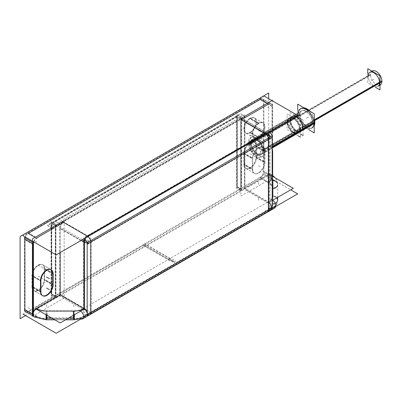 <?xml version="1.0" encoding="UTF-8"?>
<svg xmlns="http://www.w3.org/2000/svg" width="402" height="402" viewBox="0 0 402 402"><rect width="100%" height="100%" fill="white"/><g stroke="black" fill="none" stroke-linecap="round" stroke-linejoin="round"><path stroke-width="0.3" stroke-dasharray="2.01 1.51" d="M269.038 104.264L268.631 104.028A4.799 2.774 -60 0 1 271.033 103.791L262.888 99.088A4.799 2.774 120 0 1 263.883 101.284L263.883 171.845A4.799 2.774 120 0 1 260.486 177.724L144.926 244.446L169.337 258.541L168.825 259.496L143.836 245.074L144.378 245.386L144.926 244.446L169.337 258.541L168.825 259.496L174.257 262.009L169.337 258.541L174.257 262.009L168.252 259.169L143.836 245.074L28.276 311.791A4.799 2.774 120 0 1 25.874 312.027M262.888 99.088A4.799 2.774 120 0 0 260.486 99.324A4.799 2.774 120 0 1 263.883 101.284L272.028 105.987A4.799 2.774 -60 0 0 271.033 103.791M28.276 233.391A4.799 2.774 120 0 0 25.331 237.054A4.799 2.774 120 0 1 28.276 233.391M25.05 237.954A4.799 2.774 120 0 0 24.879 239.27A4.799 2.774 120 0 1 25.05 237.954M24.879 309.831A4.799 2.774 120 0 0 25.306 311.49A4.799 2.774 120 0 1 24.879 309.831M44.572 279.802A8.643 4.99 -60 0 1 38.461 290.39A8.643 4.99 -60 0 1 34.14 290.817A8.643 4.99 -60 0 1 32.351 286.862L32.351 275.883A8.643 4.99 -60 0 1 38.461 265.3A8.643 4.99 -60 0 1 42.783 264.873A8.643 4.99 -60 0 1 44.572 268.827L44.572 279.802A8.643 4.99 -60 0 1 38.461 290.39A8.643 4.99 -60 0 1 32.351 286.862L32.351 275.883A8.643 4.99 -60 0 1 38.461 265.3A8.643 4.99 -60 0 1 44.572 268.827L44.572 279.802L52.717 284.505L52.717 284.058L52.717 284.505L44.572 279.802M256.411 146.524L256.411 157.499A8.643 4.99 -60 0 1 250.3 168.081A8.643 4.99 -60 0 1 245.979 168.508A8.643 4.99 -60 0 1 244.19 164.554L244.19 153.579A8.643 4.99 -60 0 1 250.3 142.991A8.643 4.99 -60 0 1 254.622 142.564A8.643 4.99 -60 0 1 256.411 146.524L256.411 157.499A8.643 4.99 -60 0 1 250.3 168.081A8.643 4.99 -60 0 1 244.19 164.554L244.19 153.579A8.643 4.99 -60 0 1 250.3 142.991A8.643 4.99 -60 0 1 256.411 146.524L264.561 151.227L264.561 162.202A8.643 4.99 120 0 1 258.451 172.785A8.643 4.99 120 0 0 264.561 162.202L264.561 151.227A8.643 4.99 120 0 0 262.767 147.268A8.643 4.99 120 0 0 258.451 147.7A8.643 4.99 120 0 0 252.34 158.282L252.34 169.257A8.643 4.99 120 0 0 254.129 173.217A8.643 4.99 120 0 0 258.451 172.785A8.643 4.99 120 0 1 252.34 169.257L252.34 158.282A8.643 4.99 120 0 1 258.451 147.7A8.643 4.99 120 0 1 264.561 151.227L256.411 146.524M250.3 132.645A8.643 4.99 -60 0 1 245.979 133.072A8.643 4.99 -60 0 1 244.657 126.148A8.643 4.99 -60 0 1 250.3 118.535A8.643 4.99 -60 0 1 254.622 118.103A8.643 4.99 -60 0 1 255.948 125.027A8.643 4.99 -60 0 1 250.3 132.645A8.643 4.99 -60 0 1 244.19 129.117A8.643 4.99 -60 0 1 250.3 118.535A8.643 4.99 -60 0 1 256.411 122.062A8.643 4.99 -60 0 1 250.3 132.645L258.451 137.348A8.643 4.99 120 0 0 264.094 129.735A8.643 4.99 120 0 0 262.767 122.806A8.643 4.99 120 0 0 258.451 123.238A8.643 4.99 120 0 0 252.803 130.851A8.643 4.99 120 0 0 254.129 137.775A8.643 4.99 120 0 0 258.451 137.348A8.643 4.99 120 0 0 264.561 126.766A8.643 4.99 120 0 0 258.451 123.238A8.643 4.99 120 0 0 252.34 133.821A8.643 4.99 120 0 0 258.451 137.348M236.994 187.056L237.265 186.9L237.265 116.022L51.496 223.276L51.496 294.153L51.768 293.993L55.571 296.189L55.3 296.344L51.496 294.153L51.768 293.993L55.571 296.189L55.571 225.944L55.571 296.189L55.3 296.344L51.496 294.153L51.496 223.276L55.3 225.472L55.3 296.344L55.3 225.472L51.496 223.276L237.265 116.022L241.069 118.218L55.3 225.472L241.069 118.218L237.265 116.022L237.265 186.9L241.069 189.096L241.069 118.218L241.069 189.096L237.265 186.9L236.994 187.056L236.994 116.806L51.768 223.748L51.768 293.993L51.768 223.748L55.571 225.944L240.793 119.002L240.793 189.252L241.069 189.096L240.793 189.252L236.994 187.056L236.994 116.806L240.793 119.002L240.793 189.252L236.994 187.056M26.622 312.248A4.799 2.774 120 0 0 28.276 311.791L143.836 245.074L168.825 259.496L174.257 262.009L168.825 259.496L144.378 245.386L144.926 244.446L260.486 177.724A4.799 2.774 120 0 0 263.883 171.845L263.883 101.284L272.028 105.987L272.028 176.548A4.799 2.774 120 0 0 271.033 174.352A4.799 2.774 120 0 0 268.631 174.589L244.868 188.312L268.631 202.03L270.033 205.141L268.631 209.869A14.402 8.316 0 0 0 272.852 203.99L272.852 188.312A14.402 8.316 0 0 0 268.631 182.433L260.486 177.724L268.631 182.433A4.799 2.774 -60 0 0 272.028 176.548L272.028 105.987A4.799 2.774 -60 0 0 268.631 104.028L267.345 103.284M36.421 308.656A4.799 2.774 120 0 0 35.979 308.947A4.799 2.774 120 0 1 36.421 308.656M32.416 314.183L33.029 314.535A4.799 2.774 -60 0 0 33.431 316.158A4.799 2.774 -60 0 1 33.029 314.535A4.799 2.774 120 0 1 33.431 312.444A4.799 2.774 120 0 0 33.029 314.535L33.431 314.771M32.416 243.622L33.029 243.974A4.799 2.774 -60 0 1 33.195 242.657A4.799 2.774 -60 0 0 33.029 243.974L33.431 244.21M33.482 241.758A4.799 2.774 -60 0 1 36.421 238.095A4.799 2.774 -60 0 0 33.482 241.758M63.581 222.412A4.799 2.774 120 0 0 60.184 228.296L60.184 252.551L60.184 228.296A4.799 2.774 120 0 1 63.581 222.412M40.496 291.566A8.643 4.99 120 0 0 40.512 292.038A8.643 4.99 120 0 1 40.496 291.566L32.351 286.862L40.496 291.566M52.717 273.531L52.717 274.013L52.717 273.531L44.572 268.827L52.717 273.531M51.124 269.702A8.643 4.99 120 0 0 50.928 269.576L42.783 264.873M40.512 280.129A8.643 4.99 120 0 0 40.496 280.586A8.643 4.99 120 0 1 40.512 280.129M90.741 312.575L87.184 310.52L90.741 312.575M84.425 308.932L83.953 308.656A4.799 2.774 60 0 1 84.395 308.947A4.799 2.774 60 0 0 83.953 308.656L84.425 308.932M267.224 132.977C269.199 133.946 270.124 135.635 269.988 138.047A4.769 2.754 180 0 0 268.184 135.65A4.799 2.422 114.4 0 0 267.224 132.977A4.799 2.422 114.4 0 0 265.24 133.429A4.799 2.774 -60 0 1 267.305 133.047A4.799 2.774 -60 0 1 267.642 133.193L243.873 119.469A4.799 2.774 120 0 1 244.868 121.67L244.868 188.312L268.631 202.03C270.516 203.226 270.516 205.839 268.631 209.869L83.953 316.495A14.402 8.316 0 0 1 73.767 318.932A14.402 8.316 0 0 0 83.953 316.495A4.799 2.774 60 0 0 87.345 314.535M249.215 142.207A11.14 6.432 60 0 1 251.521 137.112A11.14 6.432 60 0 1 260.104 140.097A11.14 6.432 60 0 1 264.968 151.303A11.14 6.432 60 0 1 262.662 156.403A11.14 6.432 60 0 1 254.079 153.418A11.14 6.432 60 0 1 249.215 142.207A11.14 6.432 60 0 1 257.089 137.66A11.14 6.432 60 0 1 264.968 151.303A11.14 6.432 60 0 1 257.089 155.85A11.14 6.432 60 0 1 249.215 142.207L298.103 113.987A11.14 6.432 -120 0 0 302.962 125.193A11.14 6.432 -120 0 0 311.545 128.178M243.873 119.469A4.799 2.774 120 0 0 241.476 119.706M300.41 108.887A11.14 6.432 -120 0 0 298.103 113.987A11.14 6.432 -120 0 0 305.977 127.625A11.14 6.432 -120 0 0 313.851 123.077M299.731 114.927A8.834 5.1 60 0 1 301.56 110.882A8.834 5.1 60 0 1 308.369 113.248A8.834 5.1 60 0 1 312.223 122.138A8.834 5.1 60 0 1 310.394 126.183A8.834 5.1 60 0 1 303.585 123.816A8.834 5.1 60 0 1 299.731 114.927A8.834 5.1 60 0 1 305.977 111.319A8.834 5.1 60 0 1 312.223 122.138A8.834 5.1 60 0 1 305.977 125.746A8.834 5.1 60 0 1 299.731 114.927L290.224 120.414A8.834 5.1 -120 0 0 294.083 129.303A8.834 5.1 -120 0 0 300.887 131.67A8.834 5.1 -120 0 0 302.716 127.625A8.834 5.1 -120 0 0 298.862 118.736A8.834 5.1 -120 0 0 292.053 116.369A8.834 5.1 -120 0 0 290.224 120.414A8.834 5.1 -120 0 0 296.47 131.233A8.834 5.1 -120 0 0 302.716 127.625L312.223 122.138M290.36 120.494A8.643 4.99 60 0 1 292.148 116.535A8.643 4.99 60 0 1 298.812 118.851A8.643 4.99 60 0 1 302.58 127.55A8.643 4.99 60 0 1 300.791 131.504A8.643 4.99 60 0 1 294.133 129.188A8.643 4.99 60 0 1 290.36 120.494A8.643 4.99 60 0 1 296.47 116.967A8.643 4.99 60 0 1 302.58 127.55A8.643 4.99 60 0 1 296.47 131.077A8.643 4.99 60 0 1 290.36 120.494L287.646 122.062A8.643 4.99 -120 0 0 291.415 130.756A8.643 4.99 -120 0 0 298.078 133.072A8.643 4.99 -120 0 0 299.867 129.117A8.643 4.99 -120 0 0 296.093 120.419A8.643 4.99 -120 0 0 289.435 118.103A8.643 4.99 -120 0 0 287.646 122.062A8.643 4.99 -120 0 0 293.756 132.645A8.643 4.99 -120 0 0 299.867 129.117L302.58 127.55M300.003 129.193A8.834 5.1 60 0 1 298.173 133.238A8.834 5.1 60 0 1 291.365 130.871A8.834 5.1 60 0 1 287.51 121.982A8.834 5.1 60 0 1 289.339 117.937A8.834 5.1 60 0 1 296.148 120.304A8.834 5.1 60 0 1 300.003 129.193A8.834 5.1 60 0 1 293.756 132.801A8.834 5.1 60 0 1 287.51 121.982A8.834 5.1 60 0 1 293.756 118.374A8.834 5.1 60 0 1 300.003 129.193L263.335 150.363A8.834 5.1 -120 0 0 259.481 141.474A8.834 5.1 -120 0 0 252.672 139.107A8.834 5.1 -120 0 0 250.843 143.152A8.834 5.1 -120 0 0 254.702 152.041A8.834 5.1 -120 0 0 261.506 154.408A8.834 5.1 -120 0 0 263.335 150.363A8.834 5.1 -120 0 0 257.089 139.544A8.834 5.1 -120 0 0 250.843 143.152A8.834 5.1 -120 0 0 257.089 153.971A8.834 5.1 -120 0 0 263.335 150.363M262.792 150.052A8.065 4.658 60 0 1 261.124 153.74A8.065 4.658 60 0 1 254.908 151.579A8.065 4.658 60 0 1 251.386 143.464A8.065 4.658 60 0 1 253.059 139.77A8.065 4.658 60 0 1 259.275 141.931A8.065 4.658 60 0 1 262.792 150.052A8.065 4.658 60 0 1 257.089 153.343A8.065 4.658 60 0 1 251.386 143.464A8.065 4.658 60 0 1 257.089 140.172A8.065 4.658 60 0 1 262.792 150.052L314.59 120.148M369.84 72.345A8.065 4.658 -120 0 0 368.172 76.038A8.065 4.658 -120 0 0 371.694 84.159A8.065 4.658 -120 0 0 377.91 86.319M268.662 98.681L268.662 175.212L25.542 315.575M22.994 314.103L264.491 174.674L290.726 189.824M80.973 318.952L275.646 206.558M168.162 259.823L174.403 262.702L175.408 260.712L169.167 257.833L168.162 259.823M143.604 245.602L169.026 260.275L170.141 258.345L144.72 243.667L143.604 245.602M143.062 244.627L169.599 259.948L143.062 244.627M167.508 258.793L174.976 262.375L167.508 258.793M33.456 314.289L24.497 309.118A4.799 2.774 -60 0 0 25.472 311.796A4.799 2.774 -60 0 0 28.276 311.299L37.23 316.469A4.799 2.774 -60 0 1 34.602 317.052M32.416 242.21L33.431 242.798M24.477 237.627L24.477 311.007M32.416 315.595L33.431 316.183M64.194 220.572L64.194 298.033L32.416 316.379M84.902 308.656L60.184 294.385L35.471 308.656M83.928 316.007A4.799 2.879 -122 0 0 86.892 316.409A4.799 2.879 -122 0 0 87.505 312.269A4.799 2.879 -122 0 0 83.928 308.223A13.834 7.985 180 0 1 73.214 310.781L73.214 318.565A13.834 7.985 180 0 0 83.928 316.007M80.887 318.927A4.799 2.774 -120 0 1 79.852 318.369L271.923 207.477A4.799 2.774 -120 0 0 274.727 207.975M79.852 310.585L271.923 199.693A4.799 2.774 -120 0 1 272.189 199.824M83.571 240.461L83.571 313.741A4.799 2.774 0 0 0 91.123 313.741L91.123 240.381M86.525 241.376A4.799 2.774 0 0 0 91.123 240.356M82.35 239.758L59.712 226.688L59.712 295.993L84.425 310.264L84.425 308.967M85.199 239.356A4.799 2.774 -60 0 1 88.224 236.205L63.511 221.934A4.799 2.774 -60 0 0 59.737 228.472L84.45 242.743M271.988 100.6L272.641 100.977M264.491 96.274L22.994 235.703M271.44 104.023A4.799 2.774 120 0 1 272.41 106.701L263.451 101.53A4.799 2.774 120 0 0 262.481 98.852A4.799 2.774 120 0 0 259.677 99.349L268.636 104.525A4.799 2.774 120 0 1 271.44 104.023L262.481 98.852M272.435 150.76L272.435 104.811L263.476 99.641L263.476 173.026L272.435 178.197L272.435 175.252M268.636 182.87L259.677 177.699A4.799 2.774 120 0 0 263.451 171.162L272.41 176.332A4.799 2.774 120 0 1 268.636 182.87M267.832 182.418A4.799 2.658 118.1 0 0 271.164 178.121A4.799 2.658 118.1 0 0 270.481 174.046A4.799 2.658 118.1 0 0 267.832 174.629A13.834 7.985 180 0 1 272.27 180.815A4.799 3.919 -176.1 0 1 277.631 185.051A4.799 3.919 -176.1 0 1 272.27 188.598A13.834 7.985 180 0 0 267.832 182.418M272.189 176.096L268.631 174.041L243.919 188.312L268.631 202.578L272.189 200.523M277.621 200.849A4.799 3.919 180 0 1 272.28 204.291L272.28 187.95A4.799 3.919 180 0 0 277.651 184.061A4.799 3.919 180 0 0 272.28 180.166L272.28 196.508A4.799 3.919 180 0 1 276.616 197.97M272.27 203.643A4.799 3.919 176.1 0 0 277.631 199.412A4.799 3.919 176.1 0 0 272.27 195.859A13.834 7.985 180 0 1 267.832 202.045A4.799 2.658 -118.1 0 1 271.164 206.342A4.799 2.658 -118.1 0 1 270.481 210.417A4.799 2.658 -118.1 0 1 267.832 209.829A13.834 7.985 180 0 0 272.27 203.643M269.109 134.328L269.109 203.638L244.396 189.367L244.396 120.062L269.109 134.328M270.038 209.321A4.799 2.774 180 0 0 268.204 207.141L268.204 133.755A4.799 2.774 180 0 1 270.038 135.936L270.038 209.321A4.799 2.774 180 0 1 268.204 211.502L268.204 138.142M269.988 138.047A4.769 2.754 180 0 1 268.184 139.981A4.799 2.422 -114.4 0 0 265.24 133.429A4.799 2.774 -60 0 1 267.305 133.047A4.799 2.774 -60 0 1 268.631 135.389L268.631 202.03A14.402 8.316 180 0 0 272.189 198.638A14.402 8.316 180 0 1 268.631 202.03A4.799 2.774 -120 0 1 272.028 207.909A4.799 2.774 -120 0 0 268.631 202.03L268.631 135.389A4.799 2.774 180 0 1 268.631 139.308A4.799 2.774 -120 0 0 268.466 137.992A4.799 2.774 -120 0 1 268.631 139.308A4.799 2.774 180 0 0 270.038 137.348C269.541 134.871 268.742 133.489 267.642 133.193A4.799 2.774 -60 0 1 268.631 135.389A4.799 2.774 180 0 1 270.038 137.348L270.038 205.141M269.385 131.771A4.799 2.774 60 0 0 268.39 131.168L83.385 237.984A4.799 2.774 60 0 1 84.375 238.587M272.169 137.705L87.184 244.506M83.596 242.215A4.799 3.08 -6.3 0 0 90.741 242.014A4.799 2.774 180 0 1 87.033 242.818A4.799 2.774 180 0 0 90.741 242.014A4.799 3.08 66.3 0 0 87.345 235.723A4.769 2.754 -60 0 0 83.596 242.215M268.114 133.464A4.799 2.774 120 0 1 269.084 136.142L244.371 121.876A4.799 2.774 120 0 0 243.401 119.198A4.799 2.774 120 0 0 240.597 119.695L265.31 133.961A4.799 2.774 120 0 1 268.114 133.464L243.401 119.198M240.863 118.57L240.863 196.03L272.641 177.689L272.641 175.398M272.641 100.224L272.641 150.639M256.009 157.73L264.963 162.905L264.963 150.991L256.009 145.82L256.009 157.73M254.215 142.333A8.643 4.99 -60 0 0 247.371 144.846A8.643 4.99 -60 0 0 243.798 153.805L252.757 158.976A8.643 4.99 -60 0 1 256.33 150.021A8.643 4.99 -60 0 1 263.174 147.504A8.643 4.99 -60 0 1 264.953 151.936L255.994 146.765A8.643 4.99 -60 0 0 254.215 142.333L263.174 147.504M243.783 152.876L252.742 158.046L252.742 169.961L243.783 164.79L243.783 152.876M245.577 168.277A8.643 4.99 -60 0 0 252.421 165.76A8.643 4.99 -60 0 0 255.994 156.805L264.953 161.976A8.643 4.99 -60 0 1 261.38 170.93A8.643 4.99 -60 0 1 254.531 173.448A8.643 4.99 -60 0 1 252.757 169.016L243.798 163.845A8.643 4.99 -60 0 0 245.577 168.277L254.531 173.448M245.577 132.841A8.643 4.99 -60 0 0 250.3 132.163L259.26 137.333A8.643 4.99 -60 0 1 254.531 138.012A8.643 4.99 -60 0 1 253.29 130.826A8.643 4.99 -60 0 1 259.26 123.253L250.3 118.082A8.643 4.99 -60 0 0 244.331 125.655A8.643 4.99 -60 0 0 245.577 132.841L254.531 138.012M254.215 117.871A8.643 4.99 -60 0 0 249.491 118.55L258.451 123.721A8.643 4.99 -60 0 1 263.174 123.042A8.643 4.99 -60 0 1 264.421 130.228A8.643 4.99 -60 0 1 258.451 137.801L249.491 132.63A8.643 4.99 -60 0 0 255.461 125.057A8.643 4.99 -60 0 0 254.215 117.871L263.174 123.042M304.007 107.831A11.14 6.432 60 0 0 301.384 108.324A11.14 6.432 60 0 0 299.093 114.002L248.25 143.353A11.14 6.432 60 0 1 250.541 137.675A11.14 6.432 60 0 1 259.355 140.906A11.14 6.432 60 0 1 263.973 152.428L272.189 147.685M309.902 111.238A11.14 6.432 60 0 1 314.258 118.781M272.189 146.544L263.973 151.288A11.14 6.432 60 0 1 261.682 156.966A11.14 6.432 60 0 1 252.873 153.74A11.14 6.432 60 0 1 248.25 142.213L299.093 112.856A11.14 6.432 60 0 0 303.716 124.384A11.14 6.432 60 0 0 312.525 127.615A11.14 6.432 60 0 0 314.258 125.59M297.696 110.45L297.696 123.313L308.837 129.745M301.967 110.65A8.834 5.1 60 0 0 300.148 115.168L289.832 121.123A8.834 5.1 60 0 1 291.651 116.605A8.834 5.1 60 0 1 298.641 119.173A8.834 5.1 60 0 1 302.299 128.318L312.615 122.364A8.834 5.1 60 0 0 308.957 113.213A8.834 5.1 60 0 0 301.967 110.65L291.651 116.605M310.801 125.952A8.834 5.1 60 0 0 312.615 121.429L302.299 127.384A8.834 5.1 60 0 1 300.485 131.906A8.834 5.1 60 0 1 293.49 129.338A8.834 5.1 60 0 1 289.832 120.188L300.148 114.233A8.834 5.1 60 0 0 303.806 123.384A8.834 5.1 60 0 0 310.801 125.952L300.485 131.906M300.942 134.303L289.822 127.881L289.822 112.48L303.123 120.163L303.123 135.559M292.555 116.304A8.643 4.99 60 0 0 290.782 120.736L287.254 122.771A8.643 4.99 60 0 1 289.028 118.339A8.643 4.99 60 0 1 295.877 120.856A8.643 4.99 60 0 1 299.45 129.811L302.972 127.776A8.643 4.99 60 0 0 299.4 118.816A8.643 4.99 60 0 0 292.555 116.304L289.028 118.339M301.198 131.273A8.643 4.99 60 0 0 302.972 126.841L299.45 128.876A8.643 4.99 60 0 1 297.671 133.308A8.643 4.99 60 0 1 290.827 130.791A8.643 4.99 60 0 1 287.254 121.836L290.782 119.801A8.643 4.99 60 0 0 294.354 128.756A8.643 4.99 60 0 0 301.198 131.273L297.671 133.308M298.224 135.871L287.103 129.449L287.103 114.047L300.41 121.731L300.41 137.127M290.073 117.515A8.834 5.1 60 0 0 288.254 122.032L250.124 144.047A8.834 5.1 60 0 1 251.938 139.529A8.834 5.1 60 0 1 258.933 142.097A8.834 5.1 60 0 1 262.591 151.247L300.721 129.233A8.834 5.1 60 0 0 297.063 120.082A8.834 5.1 60 0 0 290.073 117.515L251.938 139.529M263.742 142.896L263.742 158.298L250.441 150.614L250.441 135.218L263.742 142.896M298.907 132.816A8.834 5.1 60 0 0 300.721 128.298L262.591 150.313A8.834 5.1 60 0 1 260.772 154.83A8.834 5.1 60 0 1 253.783 152.263A8.834 5.1 60 0 1 250.124 143.112L288.254 121.097A8.834 5.1 60 0 0 291.912 130.248A8.834 5.1 60 0 0 298.907 132.816L260.772 154.83M314.5 119.716L260.446 150.921A8.065 4.658 60 0 1 258.787 155.092A8.065 4.658 60 0 1 252.386 152.73A8.065 4.658 60 0 1 249.064 144.353L370.523 74.229A8.065 4.658 60 0 0 373.845 82.606A8.065 4.658 60 0 0 380.242 84.968M372.177 70.998A8.065 4.658 60 0 0 370.523 75.164L249.064 145.288A8.065 4.658 60 0 1 250.722 141.122A8.065 4.658 60 0 1 257.124 143.484A8.065 4.658 60 0 1 260.446 151.855L314.666 120.555M367.765 73.546L367.765 82.877L375.82 87.525M33.884 241.989A4.799 2.774 120 0 1 37.23 238.12L28.276 232.949A4.799 2.774 120 0 0 24.497 239.486L33.456 244.662M46.607 318.932A14.402 8.316 0 0 1 36.421 316.495L28.276 311.791L36.421 316.495A14.402 8.316 0 0 0 46.607 318.932L46.607 319.811L46.034 319.806L46.034 318.575L74.34 318.575L74.34 319.811L73.767 319.811L73.767 318.932L46.607 318.932L73.767 318.932M46.034 314.756L46.034 310.791L74.34 310.791L74.34 314.756M47.16 318.565L47.16 310.781A13.834 7.985 180 0 1 36.446 308.223A4.799 2.879 -58 0 0 32.869 312.269A4.799 2.879 -58 0 0 33.482 316.409A4.799 2.879 -58 0 0 36.446 316.007A13.834 7.985 180 0 0 47.16 318.565M40.914 291.324L31.959 286.149A8.643 4.99 -60 0 0 33.733 290.581A8.643 4.99 -60 0 0 40.577 288.068A8.643 4.99 -60 0 0 44.15 279.109L53.109 284.284M53.124 273.3L44.165 268.124L44.165 280.038L53.124 285.209M53.109 274.239L44.15 269.069A8.643 4.99 -60 0 0 42.376 264.637A8.643 4.99 -60 0 0 35.532 267.154A8.643 4.99 -60 0 0 31.959 276.109L40.914 281.279M40.904 292.264L31.944 287.093L31.944 275.184L40.904 280.355M241.476 189.327L236.863 186.664L236.582 186.824L241.195 189.488L241.476 189.327M241.2 117.831L236.587 115.168L236.587 188.226L241.2 190.89L241.2 117.831M244.783 188.367L244.783 114.655L51.582 226.2L51.582 299.907L244.783 188.367M55.973 297.827L51.361 295.163L51.361 222.11L55.973 224.768L55.973 297.827M55.978 296.42L51.366 293.756L51.084 293.922L55.697 296.586L55.978 296.42M55.702 297.998L51.089 295.334L51.089 221.623L55.702 224.286L55.702 297.998M51.989 227.849L47.376 225.185L240.577 113.645L245.19 116.309L51.989 227.849M241.471 117.037L236.858 114.374L236.858 188.081L241.471 190.744L241.471 117.037M52.27 228.316L47.657 225.653L240.29 114.434L244.903 117.098L52.27 228.316M236.994 116.806L51.768 223.748L55.571 225.944L240.793 119.002L236.994 116.806M81.194 240.421L60.184 228.296L81.194 240.421M269.732 210.296A4.799 2.774 -120 0 1 268.631 209.869A14.402 8.316 0 0 0 272.852 203.99A4.799 3.919 -0 0 0 277.651 200.07A4.799 3.919 -0 0 1 272.852 203.99L272.852 188.312A14.402 8.316 0 0 0 268.631 182.433A4.799 2.774 -60 0 0 272.028 176.548L263.883 171.845L272.028 176.548A4.799 2.774 120 0 0 268.631 174.589A14.402 8.316 180 0 1 272.189 177.98A14.402 8.316 180 0 0 268.631 174.589L244.868 188.312L244.868 121.67L268.631 135.389L244.868 121.67A4.799 2.774 120 0 0 241.476 119.711M275.229 177.85L275.797 178.609L277.651 184.392A4.799 3.919 180 0 1 272.852 188.312A4.799 3.919 180 0 0 277.651 184.392A4.799 3.919 180 0 0 272.852 180.468A4.799 3.919 180 0 1 277.651 184.392L277.651 197.372M272.852 196.151A4.799 3.919 -0 0 1 276.812 197.854A4.799 3.919 -0 0 0 272.852 196.151M265.24 133.429A4.799 2.774 -120 0 1 265.828 133.826A4.799 2.774 -120 0 0 265.24 133.429A4.799 2.774 -60 0 0 261.868 139.76M87.345 236.135A4.799 2.774 60 0 1 87.932 236.532A4.799 2.774 60 0 0 87.345 236.135A4.799 2.774 -60 0 0 84.792 238.944A4.799 2.774 -60 0 1 87.345 236.135M90.741 242.014A4.799 2.774 60 0 0 90.571 240.697A4.799 2.774 60 0 1 90.741 242.014A4.799 2.774 180 0 0 90.314 237.873M84.425 242.255A4.799 2.774 180 0 1 83.953 242.014A4.799 2.774 -60 0 1 84.118 240.697A4.799 2.774 -60 0 0 83.953 242.014A4.799 2.774 180 0 0 84.425 242.255M244.19 153.579L252.34 158.282L244.19 153.579M256.411 157.499L264.561 162.202L256.411 157.499M252.34 169.257L244.19 164.554L252.34 169.257M250.3 118.535L258.451 123.238M272.189 147.132L264.968 151.303M298.168 112.841A11.14 6.432 -120 0 0 298.103 113.987M302.716 127.625A8.834 5.1 -120 0 0 296.47 116.806A8.834 5.1 -120 0 0 290.224 120.414M299.867 129.117A8.643 4.99 -120 0 0 293.756 118.535A8.643 4.99 -120 0 0 287.646 122.062M250.843 143.152L287.51 121.982M251.386 143.464L368.172 76.038A8.065 4.658 -120 0 0 373.875 85.917A8.065 4.658 -120 0 0 379.578 82.626M35.135 237.351L36.421 238.095L35.135 237.351M46.607 311.093L46.607 315.083L46.607 311.093M32.351 275.883L40.496 280.586L32.351 275.883M27.909 307.661L30.627 309.228M73.767 306.696L73.767 303.56M73.32 318.57L73.32 310.786M83.526 312.821L86.239 311.254M87.345 235.592L87.345 238.728M54.984 221.366L57.697 222.939M269.265 108.314L266.546 106.746M269.064 178.759L266.345 177.187M272.435 176.785L263.476 171.614M258.451 184.392L258.451 181.252M272.275 188.543A4.799 3.919 -176.8 0 0 277.641 184.749A4.799 3.919 -176.8 0 0 272.275 180.759M272.852 200.402L272.852 198.181M258.451 200.07L258.451 196.935M267.908 209.789A4.799 2.678 -118.4 0 0 271.581 208.161A4.799 2.678 -118.4 0 0 267.908 202.005M265.24 212.422L265.24 209.286M265.24 137.348L265.24 134.213M269.044 135.152L266.33 136.72M87.345 240.054L90.063 241.622M269.114 139.584L266.4 138.017M258.451 154.755L261.164 156.323M249.898 142.76L258.853 147.931M258.451 165.73L261.164 167.297M249.898 153.735L258.853 158.911M258.451 130.293L261.164 131.861L258.451 130.293M249.898 118.299L258.853 123.469L249.898 118.299M308.691 116.967L305.977 118.535L308.691 116.967M299.078 113.419L248.235 142.775L299.078 113.419M300.138 114.691L289.822 120.65L300.138 114.691M290.767 120.258L287.239 122.293L290.767 120.258M288.244 121.56L250.109 143.574L288.244 121.56M373.875 79.33L371.162 80.902L373.875 79.33M370.508 74.692L249.054 144.81L370.508 74.692M36.848 242.26L34.135 240.692M46.034 315.012L49.878 315.012M51.28 317.781L69.094 317.781M46.607 306.696L46.607 303.56M36.517 316.047A4.799 2.859 -58.4 0 1 32.592 314.279A4.799 2.859 -58.4 0 1 36.517 308.264M38.054 276.043L47.014 281.214M38.054 265.064L47.014 270.239M275.717 205.965L271.033 210.11A4.799 2.774 -120 0 1 268.631 209.869L83.953 316.495A4.799 2.774 60 0 0 86.35 316.736L83.33 318.153L86.892 316.409M36.421 316.495A4.799 2.774 -60 0 1 34.024 316.736L33.482 316.409M271.033 210.11A4.799 2.774 -120 0 0 272.028 207.909M32.416 315.806L32.914 316.093L32.416 315.806M271.033 174.352L272.189 175.081M277.651 200.07L275.797 205.854M262.767 147.268L254.622 142.564M254.129 173.217L245.979 168.508M254.129 137.775L245.979 133.072M262.767 122.806L254.622 118.103M251.521 137.112L250.541 137.675M262.662 156.403L261.682 156.966M292.053 116.369L301.56 110.882M310.394 126.183L300.887 131.67M289.435 118.103L292.148 116.535M300.791 131.504L298.078 133.072M289.339 117.937L252.672 139.107M298.173 133.238L261.506 154.408M261.124 153.74L258.787 155.092M253.059 139.77L250.722 141.122M65.576 319.811L54.798 319.811L65.576 319.811M42.285 295.52L34.14 290.817M74.34 319.806L73.782 319.811M73.752 319.811L73.084 319.806M270.481 174.046C275.174 176.458 277.556 180.126 277.631 185.051M277.631 199.412C277.556 204.332 275.174 208 270.481 210.417M46.592 319.811L46.034 319.806M33.733 290.581L42.692 295.756M42.376 264.637L51.335 269.807"/><path stroke-width="0.6" d="M28.276 233.391L260.486 99.324L28.276 233.391L35.135 237.351L28.276 233.391M25.331 237.054A4.799 2.774 120 0 0 25.05 237.954A4.799 2.774 120 0 1 25.331 237.054M32.416 314.183L24.879 309.831L24.879 239.27L24.879 309.831L32.416 314.183L24.477 309.6M26.622 312.248A4.799 2.774 120 0 1 25.306 311.49A4.799 2.774 120 0 0 25.874 312.027L25.472 311.796M33.029 243.974L33.029 314.535L33.029 243.974M60.184 294.937L36.421 308.656L60.184 294.937L60.184 252.551L60.184 294.937L83.953 308.656A14.402 8.316 180 0 1 73.767 311.093L46.607 311.093A14.402 8.316 180 0 1 36.421 308.656A14.402 8.316 180 0 0 46.607 311.093L73.767 311.093L73.767 317.781L73.767 311.093A14.402 8.316 180 0 0 83.953 308.656L83.953 242.014L81.194 240.421L83.953 242.014L83.953 308.656L60.184 294.937M35.979 308.947A4.799 2.774 120 0 0 33.431 312.444A4.799 2.774 120 0 1 35.979 308.947M33.195 242.657A4.799 2.774 -60 0 1 33.482 241.758A4.799 2.774 -60 0 0 33.195 242.657M241.476 119.711L265.24 133.429L87.345 236.135L63.581 222.412L36.421 238.095L63.581 222.412L87.345 236.135L265.24 133.429L241.476 119.711L268.631 104.028L241.476 119.706M40.512 292.038A8.643 4.99 120 0 0 42.285 295.52A8.643 4.99 120 0 0 46.607 295.093A8.643 4.99 120 0 0 52.717 284.505A8.643 4.99 120 0 1 46.607 295.093A8.643 4.99 120 0 1 40.512 292.038M52.717 274.013L52.717 284.058L52.717 274.013M50.928 269.576A8.643 4.99 120 0 0 46.607 270.003A8.643 4.99 120 0 1 52.717 273.531A8.643 4.99 120 0 0 51.124 269.702M46.607 270.003A8.643 4.99 120 0 0 40.512 280.129A8.643 4.99 120 0 1 46.607 270.003M40.496 291.566L40.496 280.586L40.496 291.566M87.184 310.52L84.425 308.932L87.184 310.52M312.525 127.615L311.545 128.178A11.14 6.432 -120 0 0 313.851 123.077A11.14 6.432 -120 0 0 308.992 111.872A11.14 6.432 -120 0 0 300.41 108.887L301.384 108.324M314.5 119.716L381.9 80.802A8.065 4.658 60 0 1 380.242 84.968L377.91 86.319A8.065 4.658 -120 0 0 379.578 82.626A8.065 4.658 -120 0 0 376.056 74.506A8.065 4.658 -120 0 0 369.84 72.345L372.177 70.998A8.065 4.658 60 0 1 378.578 73.36A8.065 4.658 60 0 1 381.9 81.737L314.666 120.555M25.542 315.575L20.1 318.721L20.1 236.527L268.662 93.023L268.662 98.681M22.994 314.103L56.179 333.268L80.973 318.952M290.726 189.824L297.681 193.839L275.646 206.558M34.602 317.052A4.799 2.774 -60 0 1 34.426 316.967A4.799 2.774 -60 0 1 33.456 314.289M24.477 237.627L32.416 242.21M24.477 311.007L32.416 315.595M33.431 242.798L33.431 316.183M64.194 220.572L32.416 238.919L32.416 316.379M84.902 308.656L60.184 322.927L35.471 308.656M80.887 318.927A4.799 2.774 -120 0 0 82.656 318.866A4.799 2.774 -120 0 0 83.309 314.756A4.799 2.774 -120 0 0 79.852 310.585M82.656 318.866L274.727 207.975A4.799 2.774 -120 0 0 275.435 204.04A4.799 2.774 -120 0 0 272.189 199.824M272.189 209.226L87.184 316.042L87.184 242.657L272.189 135.841L272.189 209.226M86.525 241.376A4.799 2.774 0 0 1 83.571 240.356L83.571 240.461M82.35 239.758L84.425 240.954L84.425 308.967M84.45 242.743A4.799 2.774 -60 0 1 85.199 239.356M264.491 96.274L271.988 100.6M272.641 100.977L297.681 115.434L56.179 254.863L22.994 235.703M272.435 175.252L272.435 150.76M272.189 176.096L293.349 188.312L272.189 200.523M277.621 200.849A4.799 3.919 180 0 0 277.651 200.402A4.799 3.919 180 0 0 276.616 197.97M268.204 138.142L268.204 138.117A4.799 2.774 180 0 0 270.038 135.936M269.385 131.771A4.799 2.774 60 0 1 272.169 137.705M87.184 244.506L87.159 244.522A4.799 2.774 60 0 0 84.375 238.587M240.863 118.57L272.641 100.224M272.641 150.639L272.641 175.398M304.007 107.831A11.14 6.432 60 0 1 309.902 111.238M314.258 118.781A11.14 6.432 60 0 1 314.816 123.077L272.189 147.685M314.258 125.59A11.14 6.432 60 0 0 314.816 121.937L272.189 146.544M297.696 110.45L297.696 104.188L314.258 113.751L314.258 132.876L308.837 129.745M303.123 135.559L300.942 134.303M300.41 137.127L298.224 135.871M367.765 73.546L367.765 68.732L379.985 75.787L379.985 89.932L375.82 87.525M33.884 241.989A4.799 2.774 120 0 0 33.456 244.662M46.607 318.932L46.607 315.083L46.607 319.811L54.798 319.811L46.034 319.811L34.336 316.912L46.034 319.806L46.034 314.756M73.767 318.932L73.767 317.781L73.767 319.811L65.576 319.811L74.34 319.811L83.33 318.153L74.34 319.806L74.34 314.756M53.109 284.284A8.643 4.99 -60 0 1 49.536 293.239A8.643 4.99 -60 0 1 42.692 295.756A8.643 4.99 -60 0 1 40.914 291.324M53.124 285.209L53.124 273.3M40.914 281.279A8.643 4.99 -60 0 1 44.486 272.325A8.643 4.99 -60 0 1 51.335 269.807A8.643 4.99 -60 0 1 53.109 274.239M40.904 280.355L40.904 292.264M87.345 314.535A4.799 2.774 60 0 0 84.395 308.947A4.799 2.774 60 0 1 87.345 314.535A4.799 2.774 60 0 1 86.35 316.736L271.033 210.11M90.741 312.575L268.631 209.869L268.631 139.308L90.741 242.014L90.741 312.575L268.631 209.869L268.631 139.308L90.741 242.014L90.741 312.575M267.345 103.284L260.079 99.088M272.189 177.98A14.402 8.316 180 0 1 272.852 180.468L272.852 196.151A14.402 8.316 180 0 1 272.189 198.638A14.402 8.316 180 0 0 272.852 196.151L272.852 180.468A14.402 8.316 180 0 0 272.189 177.98M276.812 197.854A4.799 3.919 -0 0 1 277.651 200.07A4.799 3.919 -0 0 0 276.812 197.854M269.732 210.296A4.799 2.774 -120 0 0 272.028 207.909M268.466 137.992A4.799 2.774 -120 0 0 265.828 133.826A4.799 2.774 -120 0 1 268.466 137.992M87.932 236.532A4.799 2.774 60 0 1 90.571 240.697A4.799 2.774 60 0 0 87.932 236.532M87.033 242.818A4.799 2.774 180 0 1 84.425 242.255A4.799 2.774 180 0 0 87.033 242.818M84.118 240.697A4.799 2.774 -60 0 1 84.792 238.944A4.799 2.774 -60 0 0 84.118 240.697M298.168 112.841A11.14 6.432 -120 0 1 306.49 109.756A11.14 6.432 -120 0 1 313.851 123.077L272.189 147.132M314.59 120.148L379.578 82.626A8.065 4.658 -120 0 0 373.875 72.747A8.065 4.658 -120 0 0 368.172 76.038M32.416 243.622L24.477 239.034M36.421 316.495A4.799 2.774 -60 0 1 33.431 316.158A4.799 2.774 -60 0 0 34.024 316.736L34.426 316.967M83.651 316.67L275.722 205.779M90.741 240.602L90.741 313.987M63.109 222.14L87.822 236.406M277.651 197.372L277.651 200.07M268.631 211.281L268.631 137.896M272.189 137.253L87.184 244.069M265.712 133.705L240.999 119.434M46.034 317.781L51.28 317.781M69.094 317.781L74.34 317.781M46.607 288.038L49.325 289.606M46.607 277.058L49.325 278.626M272.189 175.081L275.229 177.85M47.29 319.806L46.592 319.811"/></g></svg>
